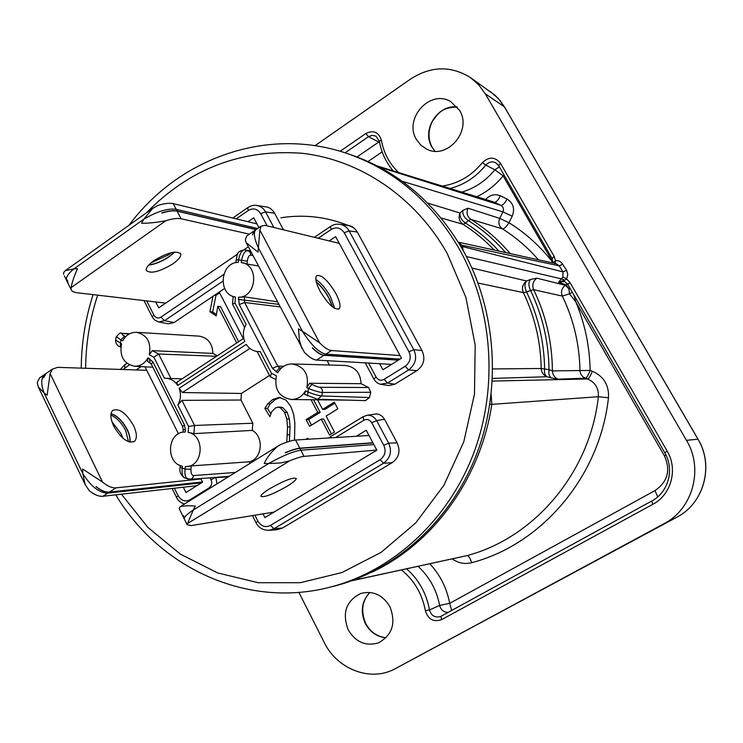 <?xml version="1.0" encoding="UTF-8"?>
<svg xmlns="http://www.w3.org/2000/svg" width="743" height="743" viewBox="0 0 743 743"><rect width="100%" height="100%" fill="white"/><g stroke="black" fill="none" stroke-linecap="round" stroke-linejoin="round"><path stroke-width="1.11" d="M552.922 262.567C540.402 246.462 525.765 233.172 509.001 222.705L512.206 216.204L502.918 211.866C504.014 209.117 503.392 206.963 501.042 205.43L379.301 167.017M377.63 166.144L494.597 202.263L377.323 165.986M351.634 580.794L466.966 555.615L352.238 580.58M452.236 558.866C458.227 563.138 464.709 564.42 471.684 562.692C541.656 544.47 599.815 476.737 608.471 397.756L598.366 396.725L491.82 404.35C480.637 478.873 432.705 543.987 371.565 572.324M458.273 242.172L461.264 244.614L462.425 246.565L562.943 271.864L559.247 265.836L459.833 244.753M512.206 216.204C515.038 208.848 513.339 203.136 507.097 199.059C504.729 203.341 502.714 205.467 501.042 205.43L494.597 202.263C496.259 202.3 498.191 200.146 500.392 195.79C494.838 193.654 489.916 194.87 485.634 199.458M608.471 397.756C609.149 385.171 603.771 376.329 592.338 371.24C590.555 375.884 588.976 378.466 587.602 378.976L492.377 381.075M490.38 91.603L498.274 98.494L504.553 107.038L500.132 100.667L495.014 95.271L470.412 77.56C450.908 65.523 431.005 65.997 410.721 78.953L315.004 145.693M470.412 77.56L478.678 84.776L485.263 93.748L686.486 440.367C703.862 468.805 692.838 509.057 663.917 523.759L394.802 668.941C370.311 682.176 337.09 669.202 324.171 642.351L298.89 592.357M416.47 139.554C403.403 118.973 429.798 89.039 450.49 101.466L459.518 110.289C472.576 130.629 446.98 160.293 426.51 149.018L420.789 145.089L416.47 139.554M348.207 629.878C341.901 613.012 346.071 600.892 360.708 593.499C372.921 590.416 382.654 594.799 389.899 606.65C396.233 623.098 392.378 635.181 378.336 642.881C365.677 646.494 355.628 642.156 348.207 629.878M398.685 172.58C389.49 163.915 383.722 153.086 381.363 140.102C378.661 132.059 373.488 129.858 365.835 133.508L340.118 151.275M401.545 569.946C414.288 580.385 422.228 593.991 425.368 610.746C428.135 619.365 433.522 622.337 441.528 619.681L652.837 504.302C671.226 494.819 678.164 469.27 667.177 451.131L569.89 282.34L566.63 278.95L567.801 274.604L566.649 270.303L561.253 262.325L558.56 260.858L555.467 260.533L554.185 256.446L500.531 163.349C495.107 156.689 489.061 156.457 482.393 162.633C471.517 175.84 458.152 183.651 442.317 186.066M491.179 394.858L491.82 404.35L489.916 404.201M471.684 562.692C470.198 558.086 468.619 555.718 466.966 555.615C534.273 537.923 590.063 472.678 598.366 396.725C598.849 388.31 595.264 382.394 587.602 378.976L585.4 378.168C582.038 376.729 580.227 374.166 579.967 370.469C579.447 344.13 573.568 319.332 562.321 296.076C560.659 291.748 561.671 288.145 565.358 285.256L565.999 284.857L568.897 288.73L565.358 285.256L536.836 278.17L530.521 279.479C528.384 282.247 528.394 285.925 530.539 290.504L533.65 289.714C545.91 315.051 552.17 342.105 552.411 370.887L590.146 370.441C588.372 375.085 586.784 377.658 585.4 378.168L558.151 379.19C554.557 377.639 552.643 374.871 552.411 370.887L549.021 369.68C548.473 373.803 549.263 376.543 551.38 377.908L558.151 379.19M492.516 378.428L546.969 376.738C543.402 375.196 541.48 372.447 541.201 368.491L549.021 369.68C548.622 341.622 542.464 315.227 530.539 290.504L526.601 292.027C524.456 287.439 524.447 283.761 526.564 280.993L530.521 279.479M492.795 368.946L541.201 368.491C540.672 341.613 534.719 316.323 523.351 292.603C521.586 287.968 522.654 284.095 526.564 280.993L471.926 268.028M567.726 284.179L564.401 281.486L558.615 282.219L562.925 277.055L562.943 271.864L566.649 270.303M567.624 284.086L565.999 284.857L558.615 282.219L564.829 280.176L561.569 278.922L466.39 256.549M564.829 280.176L566.63 278.95L562.925 277.055M406.616 568.841C418.811 579.679 426.436 593.378 429.5 609.919C431.33 615.854 435.036 618.046 440.608 616.495L440.989 616.3M425.368 610.746L429.5 609.919L439.633 605.434C436.615 589.84 429.417 576.809 418.058 566.342M572.324 292.24L569.454 293.847L575.816 301.899L664.381 455.784C670.855 470.189 667.725 481.798 654.992 490.594L449.701 603.335L439.633 605.434C440.878 609.957 443.701 612.288 448.094 612.418M429.798 563.779C440.153 574.906 446.784 588.094 449.701 603.335L451.67 610.458M592.338 371.24L590.146 370.441C589.691 346.498 584.917 323.651 575.816 301.899L573.819 294.841M570.392 288.888L568.897 288.73L569.454 293.847L562.321 296.076L533.65 289.714C531.877 285.108 532.935 281.253 536.836 278.17M551.38 377.908L546.969 376.738C544.86 375.382 544.08 372.652 544.619 368.547C544.08 341.446 538.071 315.942 526.601 292.027L523.351 292.603L478.046 283.046M441.082 217.978L462.917 224.265L465.61 223.141L468.378 220.597C464.338 217.903 462.471 214.532 462.796 210.483L467.951 208.198L499.705 218.386L509.001 222.705C506.317 226.847 504.135 228.9 502.435 228.881C498.925 226.216 498.014 222.724 499.705 218.386L502.918 211.866L402.149 181.236M505.584 252.555C494.578 239.896 482.17 229.243 468.378 220.597L470.839 219.361L502.435 228.881C515.8 237.258 527.799 247.568 538.434 259.799M555.086 263.477L555.467 260.533L553.21 263.059M553.721 261.945L553.841 263.198M476.83 196.737C486.99 191.861 495.748 184.905 503.113 175.859L504.135 175.162M498.553 165.383L495.702 162.745C492.024 161.129 488.718 161.918 485.773 165.122L482.393 162.633M552.941 262.428L503.113 175.859L494.894 169.766L499.352 166.859M375.921 136.136L372.159 135.347L368.491 136.684L378.781 142.043L379.441 141.644M379.367 141.216L375.912 136.127M379.627 142.591L378.781 142.043L357.03 156.968M562.897 264.183L559.247 265.836L556.312 263.737L458.255 242.134M463.223 250.642L462.425 246.565L460.985 246.704M427.652 203.071L460.019 213.018L462.796 210.483M494.16 250.038C484.696 240.026 474.275 231.435 462.917 224.265C459.193 221.414 458.227 217.671 460.019 213.018C459.713 217.067 461.57 220.439 465.61 223.141C477.833 230.841 488.959 240.156 498.98 251.106M200.991 478.966L116.038 487.854L109.407 492.07L202.486 481.956M202.523 482.031L109.24 492.182L107.754 493.129L201.464 482.848L107.754 493.129C99.256 492.98 90.934 486.47 82.807 473.579L82.631 469.019L102.543 482.086C107.614 486.247 112.109 488.17 116.038 487.854M109.407 492.07C105.552 492.405 101.132 490.584 96.163 486.609L95.996 486.711C100.964 490.696 105.385 492.516 109.24 492.182M47.403 372.559L44.413 374.602C41.023 378.159 40.893 384.252 44.023 392.889L38.255 386.889L37.243 382.394L39.62 377.89L44.413 374.602C41.023 378.159 40.893 384.252 44.023 392.889L82.807 473.579C90.934 486.47 99.256 492.98 107.754 493.129L102.803 496.287C98.838 496.64 94.305 494.754 89.225 490.631L85.139 484.538L82.807 473.579L44.023 392.889L47.125 395.192L50.125 373.58L102.543 482.086M110.883 415.114C116.642 417.631 121.573 422.786 125.669 430.569L128.53 441.723L125.669 430.569C121.573 422.786 116.642 417.631 110.883 415.114M111.041 413.665C117.19 415.588 122.586 420.891 127.229 429.556C129.607 434.516 130.499 438.714 129.923 442.15M113.744 426.12C110.308 418.578 109.973 413.331 112.741 410.377C119.214 407.935 126.124 412.969 133.48 425.479C136.972 433.076 137.297 438.37 134.455 441.37C128.037 443.757 121.137 438.676 113.744 426.12M111.013 413.805C117.134 415.792 122.484 421.077 127.072 429.658C129.412 434.544 130.322 438.695 129.793 442.113M47.561 372.447L46.02 373.506L43.568 377.862L45.862 373.608M146.761 370.311L57.62 367.348L52.447 369.104L50.125 373.58M41.171 376.822L39.62 377.89M122.818 438.119L120.998 433.615L111.961 421.745M196.923 485.681L102.803 496.287M254.923 230.367L253.818 231.129L252.583 234.825L253.995 230.999L255.1 230.246M339.272 243.36L265.028 225.352L261.072 226.151L259.864 230.051L258.035 252.109L246.221 242.729L245.311 240.017L246.592 236.079L247.716 235.308M246.221 242.729L304.519 352.507C309.329 357.281 313.332 359.807 316.537 360.076L324.004 355.312C320.902 355.033 317.01 352.581 312.32 347.956L312.515 347.835C317.196 352.461 321.087 354.913 324.189 355.2L325.871 354.123C318.923 352.628 311.113 345.012 302.447 331.285L258.137 247.345C254.236 238.549 253.4 232.726 255.629 229.884L253.995 230.999M331.499 350.538L325.871 354.123L400.059 359.11L325.871 354.123C318.923 352.628 311.113 345.012 302.447 331.285L319.601 342.829C324.394 347.65 328.36 350.222 331.499 350.538L400.059 355.572M334.684 308.41L330.57 296.912C325.88 288.563 320.967 282.767 315.831 279.517C320.967 282.767 325.88 288.563 330.57 296.912L334.684 308.41M332.427 306.859L328.815 298.054C325.072 291.256 320.911 285.971 316.342 282.21M332.688 307.063L328.991 297.934C325.146 290.977 320.902 285.628 316.258 281.894M324.004 355.312L398.369 360.169M316.537 360.076L391.607 364.376M301.788 348.318L299.41 340.183L298.519 328.861L302.447 331.285L258.137 247.345C254.236 238.549 253.4 232.726 255.629 229.884L261.072 226.151M324.189 355.2L398.536 360.058M319.927 290.885C315.951 283.092 314.856 278.012 316.639 275.644C321.515 274.371 327.904 280.315 335.836 293.476C339.867 301.314 340.963 306.432 339.124 308.847C334.304 310.1 327.904 304.119 319.927 290.885M259.864 230.051L319.601 342.829M372.986 442.93L299.903 448.391L300.85 450.239L373.85 444.574L300.85 450.239C293.281 451.354 282.563 455.775 268.687 463.511L193.273 510.014C187.366 513.989 184.31 516.84 184.097 518.586L187.097 524.66L191.053 525.598L273.972 512.103M180.335 506.587C183.605 505.751 188.583 505.574 195.279 506.039L193.273 510.014L268.687 463.511L280.696 462.963L289.529 460.92C295.983 458.217 300.822 456.704 304.036 456.378L300.85 450.239C293.281 451.354 282.563 455.775 268.687 463.511L264.211 463.483C267.304 456.899 271.994 451.029 278.272 445.865L180.335 506.587L179.109 508.472L183.103 516.561L183.632 515.596L183.595 517.555M299.903 448.391C296.671 448.679 291.823 450.165 285.368 452.849L285.256 452.645C291.72 449.952 296.568 448.475 299.791 448.187L372.884 442.754M179.109 508.472L179.518 509.299M183.103 516.561L183.493 517.36M369.03 435.472L295.565 440.023C292.324 440.265 287.467 441.723 281.012 444.379L278.272 445.865M270.015 488.541C264.118 492.2 261.053 494.773 260.83 496.259C263.821 497.773 272.523 494.476 286.937 486.368C292.928 482.671 296.039 480.071 296.271 478.548C293.318 477.034 284.56 480.359 270.015 488.541M289.529 460.92L187.542 523.527L193.273 510.014C187.366 513.989 184.31 516.84 184.097 518.586L183.205 516.756M187.542 523.527L187.097 524.66M304.036 456.378L376.757 450.054M67.994 283.213L66.406 280C65.988 277.074 68.467 273.387 73.826 268.92L143.789 219.204C156.959 211.467 167.751 208.17 176.165 209.294L257.654 228.5L176.165 209.294C167.751 208.17 156.959 211.467 143.789 219.204L152.714 208.365L157.99 205.421C164.482 203.406 169.562 202.811 173.23 203.628L256.939 223.875M168.373 254.914L151.108 262.79L168.373 254.914L171.336 252.657L168.373 254.914M174.438 252.1L169.19 256.521C162.188 261.174 155.389 263.979 148.804 264.935M255.945 229.596L177.14 211.188C173.49 210.399 168.42 211.021 161.928 213.065L161.825 212.869C168.317 210.836 173.388 210.213 177.048 210.993L173.23 203.628M256.094 229.476L177.048 210.993M67.242 281.69L67.399 280.055L68.087 283.399M249.397 234.156L181.06 218.758C177.419 218.005 172.357 218.665 165.865 220.717C156.662 222.491 148.563 223.337 141.569 223.253L143.789 219.204L73.826 268.92L77.541 268.706C74.179 275.997 72.034 282.284 71.114 287.587L71.04 289.38L67.334 281.876M174.716 252.063L169.283 256.697C162.123 261.434 155.241 264.248 148.609 265.14M172.924 263.811C159.216 271.994 150.3 274.158 146.195 270.294C145.869 267.796 148.451 264.582 153.922 260.644C167.751 252.388 176.695 250.187 180.772 254.032C181.106 256.586 178.496 259.846 172.924 263.811M165.68 303.116L75.405 292.556L72.229 291.312L71.04 289.38M64.4 275.932L66.406 280C65.988 277.074 68.467 273.387 73.826 268.92L65.3 270.61L152.714 208.365M63.638 274.381L63.694 272.542L65.3 270.61M331.675 586.766L334.183 586.143C395.248 570.578 450.147 521.549 476.161 455.422C501.952 389.239 496.593 310.137 462.694 249.685C435.612 203.313 398.926 171.874 352.628 155.371L350.176 154.544M294.507 440.125L294.869 423.222L293.643 414.306L290.894 406.597L286.046 400.133L279.182 397.375L272.69 399.53L267.647 403.886L264.898 408.446L269.913 416.684L271.743 411.687L275.458 407.935L278.003 407.136L280.278 407.675L284.68 412.504L286.807 419.015L287.541 427.011L286.789 442.169M308.345 439.234L307.806 438.194L305.884 439.382M311.15 399.883L317.716 412.43L306.116 419.646L309.59 426.333L321.217 419.117L329.586 435.092L334.508 432.073L326.121 416.08L337.833 408.826L334.294 402.112L322.611 409.384L317.688 400.003M216.436 356.296L158.649 354.002L153.866 357.216L149.269 354.792C151.433 342.347 147.16 334.852 136.461 332.316L199.115 336.133C207.845 337.638 212.442 343.405 212.897 353.417L217.327 355.711M269.495 375.447L241.401 393.465L240.983 400.031L252.852 423.222L252.258 430.401C264.118 436.726 262.344 458.264 249.685 461.756L249.527 463.688M270.294 376.738L271.474 373.302L276.424 375.837C274.121 389.286 279.099 397.18 291.358 399.52L348.151 400.133M291.358 399.52C297.469 399.381 302.197 396.465 305.531 390.781L307.63 391.858C314.01 394.375 318.691 395.74 321.673 395.945L369.485 397.533L365.445 400.626M369.485 397.533L370.738 392.276L368.658 387.512L361.052 383.685C360.466 372.93 355.265 366.866 345.449 365.472L292.203 363.949C285.925 364.005 281.105 366.94 277.733 372.754L272.402 368.259L239.274 304.528L238.457 297.265C256.781 297.544 259.493 264.647 241.299 262.502L241.456 260.644C242.868 253.874 245.032 250.567 247.958 250.725L250.688 251.218M329.418 365.017L327.124 360.68M216.984 483.869L215.897 477.656L226.03 476.96L226.485 477.972M252.471 515.605L256.029 522.673C258.499 527.753 262.864 530.307 269.124 530.316L273.991 528.71L282.479 528.041L392.109 462.694C399.028 457.688 400.7 451.085 397.134 442.874L384.549 419.284C381.921 415.253 378.726 413.526 374.964 414.102L374.407 414.195M282.479 528.041L277.297 529.666M146.696 300.896L153.866 315.097C155.835 318.05 158.185 318.719 160.925 317.112L164.528 320.679L174.057 322.546L168.345 323.818L158.733 321.97L164.528 320.679L222.826 281.226M174.057 322.546L212.972 296.299L209.897 311.698L216.194 315.859L217.801 306.302L236.729 342.969M243.314 338.641L219.222 292.083L224.618 288.451M283.436 229.81L274.576 213.204C272.179 209.368 269.375 207.278 266.152 206.916L257.022 205.514C254.143 204.827 251.023 205.551 247.651 207.715L247.781 207.622M380.592 384.233L387.53 383.044L408.641 369.977C415.634 364.349 417.343 357.578 413.786 349.684L421.987 350.566L357.299 232.03C354.755 228.064 351.773 225.891 348.365 225.528L347.91 225.463M368.556 363.048L376.06 377.054C378.308 380.249 380.983 381.01 384.103 379.348L387.53 383.044L394.821 384.233L388.738 385.543L381.363 384.372C378.419 384.131 375.921 382.357 373.878 379.051L373.924 379.134M394.821 384.233L416.907 370.608C423.909 365.407 425.6 358.72 421.987 350.566M195.818 486.368L195.548 485.829M367.627 435.556L368.723 434.887M390.214 365.24L389.685 364.265M280.39 407.108L282.842 407.638L287.235 412.449L289.352 418.941L290.076 426.909L289.399 441.323M264.898 408.446L267.508 408.409L270.805 413.832M280.464 397.468L275.272 399.52L270.248 403.867L267.508 408.409M321.217 419.117L323.66 419.043L331.462 433.94M313.648 399.929L320.168 412.374L308.605 419.572L311.503 425.145M334.879 403.226L325.044 409.337L322.611 409.384M306.116 419.646L308.605 419.572M317.716 412.43L320.168 412.374M217.801 306.302L220.541 306.636L238.661 341.706M219.64 292.9L215.99 295.361L212.656 312.004L216.427 314.493M209.897 311.698L212.656 312.004M214.634 295.175L215.99 295.361M212.972 296.299L219.222 292.083M248.013 221.711L253.716 217.792L258.926 227.627M237.649 254.05L158.723 307.853L155.733 301.955M248.338 246.76L243.945 249.75M200.786 478.538L202.588 482.151L185.954 492.516L183.326 487.213M145.015 366.801L178.459 433.81M136.09 369.958L141.133 366.587M356.399 436.252L366.262 430.243L376.822 450.174L264.889 517.574L263.022 513.887M329.223 240.918L335.632 236.636L401.499 358.21L382.905 369.791L379.627 363.689M158.343 321.886L154.6 319.992L152.352 317.122M267.174 225.872L260.672 213.622L265.557 211.876C263.533 208.319 260.691 206.201 257.022 205.514M254.886 515.205L257.895 521.159C261.332 526.434 265.511 527.846 270.452 525.403L273.991 528.71L383.583 463.242C390.484 457.818 392.174 451.131 388.663 443.172L376.636 420.566C374.017 416.591 370.785 414.845 366.931 415.328L363.095 416.712L328.406 437.989M384.103 379.348L405.232 366.243C410.247 362.212 411.473 357.374 408.91 351.718L413.786 349.684L349.117 230.915C346.962 227.228 343.944 225.027 340.062 224.33C336.69 223.773 333.486 224.507 330.449 226.522L330.561 226.448M292.203 363.949C304.296 366.41 309.181 374.323 306.859 387.67L309.59 383.249L311.967 384.456L308.429 388.478C315.125 391.069 319.815 392.406 322.499 392.462L370.738 392.276M361.052 383.685L309.59 383.249M115.583 339.997L121.546 343.777C119.4 356.269 123.728 363.754 134.529 366.225C140.353 366.271 144.857 363.448 148.052 357.773L152.993 362.082L184.422 424.829L185.388 429.909L185.211 432.027L184.394 432.054C167.184 432.175 165.41 463.121 182.425 466.223L182.276 468.053L185.128 469.028L185.332 466.585L186.474 466.548C203.619 466.251 205.114 435.222 188.118 432.361L188.592 426.482L177.856 405.056C180.818 399.715 181.246 394.143 179.137 388.31L246.267 344.38C249.137 348.662 252.982 351.049 257.802 351.56L260.18 351.55L271.474 373.302M136.461 332.316C130.536 332.214 125.966 335.047 122.753 340.823L120.868 339.83L120.245 346.832M232.55 304.212L234.974 303.005L246.091 324.412C243.017 329.901 242.571 335.595 244.772 341.483L177.698 385.45C174.679 380.862 170.649 378.466 165.633 378.271L164.444 378.308L153.866 357.216M258.443 265.966L247.066 264.053L247.298 261.248L238.512 259.836L238.308 262.316C220.114 262.279 217.467 294.692 235.466 297.051L234.974 303.005M185.211 432.027L184.44 432.045M185.053 478.13L184.654 477.99C182.406 476.504 181.617 473.189 182.276 468.053L180.075 467.579L180.243 465.517M187.942 479.133L187.561 479.003C185.267 477.48 184.459 474.155 185.128 469.028L190.979 469.307L191.248 465.926L186.567 466.548M249.685 461.756L191.248 465.926M252.258 430.401L193.886 433.633L188.118 432.361M252.852 423.222L194.555 425.47L188.592 426.482M177.856 405.056L181.933 400.356L240.983 400.031M165.717 378.271L182.109 378.837M149.269 354.792L152.259 350.65L212.897 353.417M116.307 336.746L120.868 339.83L124.62 336.133L125.678 336.7M147.56 361.284L148.052 357.773M177.698 385.45L176.815 382.311M238.457 297.265L244.382 296.847L277.306 301.797M247.066 264.053L241.299 262.502M236.144 259.846L238.512 259.836C240.063 252.843 242.199 249.537 244.93 249.899L250.521 250.911L244.651 249.834L249.007 251.208L250.307 252.704L250.781 255.174L252.973 255.564M257.932 351.569L260.18 351.55M304.584 394.375L305.531 390.781M241.401 393.465L182.369 392.527L179.137 388.31M280.863 217.773C305.596 213.928 329.743 217.188 353.315 227.553M391.849 169.237L392.638 170.714M368.054 161.51L382.171 151.878M507.097 199.059L500.392 195.79M485.263 93.748L504.395 106.853L697.937 439.132C714.255 465.759 703.927 503.429 676.743 517.249L395.285 668.681M504.553 107.038L698.002 439.15L686.486 440.367M698.002 439.15C714.311 465.75 703.974 503.392 676.752 517.249L395.601 668.514M676.743 517.249L663.917 523.759M434.878 151.173L431.924 147.068C421.374 130.239 437.646 104.215 457.224 106.983M386.063 637.8C376.998 636.872 370.098 632.144 365.37 623.6C360.151 611.712 361.627 601.338 369.819 592.45M567.838 284.346L569.89 282.34M664.79 452.71L667.177 451.131M441.528 619.681L440.998 616.291L651.741 501.023L652.837 504.302M654.992 490.594L657.759 496.835M664.381 455.784L665.904 454.92M567.624 284.077L565.98 284.857M467.951 208.198C466.158 212.823 467.124 216.547 470.839 219.361C485.532 228.528 498.646 239.933 510.181 253.577M552.188 258.527L554.185 256.446M498.72 165.652L500.531 163.349M450.109 188.471C464.171 184.812 476.059 177.029 485.773 165.122L494.894 169.766C485.857 180.79 474.842 188.23 461.858 192.103M345.086 152.826L368.491 136.684L365.835 133.508M393.233 170.899C386.007 162.438 381.382 152.529 379.357 141.151L381.363 140.102M295.565 440.023L299.791 448.187M181.06 218.758L177.14 211.188M165.865 220.717L71.114 287.587M115.759 494.819C159.16 567.568 246.63 608.963 330.078 587.156C391.403 571.525 446.571 522.227 472.715 455.728C498.627 389.165 493.241 309.599 459.183 248.821C431.98 202.189 395.127 170.584 348.625 154.015L352.628 155.371M121.415 494.188L147.922 527.456L180.41 554.148L217.671 572.937L258.202 582.716L300.265 582.707L341.91 572.556L381.075 552.402L415.681 522.951L443.803 485.476L463.79 441.797L474.471 394.171L475.176 345.151L465.898 297.404L447.212 253.465C415.244 196.663 359.835 159.782 302.113 153.281C241.41 148.814 189.493 168.68 146.352 212.897M97.667 295.166C89.857 318.84 85.844 343.21 85.631 368.277M284.68 412.504L287.235 412.449M286.807 419.015L289.352 418.941M280.278 407.675L282.842 407.638M267.647 403.886L270.248 403.867M272.69 399.53L275.272 399.52M287.365 434.794L289.909 434.655M287.541 427.011L290.076 426.909M160.925 317.112L223.689 274.52M260.672 213.622C257.236 208.699 253.094 207.678 248.227 210.548L236.218 218.86M174.401 488.216L178.079 495.655C181.348 500.782 185.341 502.138 190.05 499.714L208.997 487.956C211.709 485.727 212.377 482.996 210.984 479.774L210.009 477.814M129.412 364.878L123.032 369.522M270.452 525.403L380.147 459.703C385.106 455.821 386.314 451.038 383.778 445.345L371.741 422.693C369.503 419.489 366.838 418.69 363.754 420.306L335.622 437.543M408.91 351.718L344.232 232.735C340.628 227.674 336.273 226.596 331.174 229.513L318.171 238.234M153.866 315.097L152.269 316.955M248.227 210.548L247.642 207.724L232.773 218.024M273.87 227.497L265.557 211.876L274.576 213.204M210.984 479.774L215.749 477.359M124.759 367.999L124.666 364.785M178.079 495.655L176.463 497.253M190.05 499.714L190.403 500.345M208.997 487.956L209.35 488.597M363.754 420.306L363.076 416.721L366.931 415.328L374.964 414.111M257.895 521.159L256.038 522.663M380.147 459.703L383.583 463.242L392.109 462.694M383.778 445.345L388.663 443.172L397.134 442.874M371.741 422.693L376.636 420.566L384.549 419.284M376.06 377.054L373.878 379.032M405.232 366.243L408.641 369.977L416.907 370.608M344.232 232.735L349.117 230.915L357.299 232.03M331.174 229.513L330.44 226.531L314.382 237.323M279.972 306.868L244.623 302.512L244.382 296.847M278.634 304.333L238.28 299.42M283.696 366.29L277.752 366.113L244.623 302.512L239.274 304.528M281.486 367.952L279.517 367.896L277.752 366.113L272.402 368.259M280.835 368.565L279.517 367.896L275.941 371.834M306.859 387.67L308.429 388.478L307.472 395.861M151.358 364.154L182.676 426.751M151.266 363.968L152.993 362.082M182.611 426.593L184.422 424.829M183.177 429.463L182.611 426.612M183.177 429.519L185.388 429.909M180.075 467.514L180.075 467.579C179.249 471.684 180.781 475.158 184.654 477.99L190.867 479.235L192.706 477.879L193.561 475.566C191.638 475.195 190.775 473.105 190.979 469.307M235.373 472.455L193.561 475.566M193.886 433.633L194.555 425.47L181.933 400.356M171.076 378.744L158.649 354.002L152.259 350.65M129.143 334.016L121.564 333.328C120.923 332.112 119.149 333.347 116.242 337.034L115.518 340.266C115.871 343.944 117.459 346.136 120.273 346.851L120.44 346.935M122.874 333.691C121.22 333.783 121.806 334.601 124.62 336.133M149.947 362.547L149.714 358.646M247.298 261.248C247.874 257.115 249.035 255.09 250.781 255.174M311.967 384.456C315.905 386.323 318.673 387.279 320.279 387.317L322.239 389.453L322.499 392.462L321.673 395.945L317.632 399.27L365.695 400.626M320.279 387.317L368.658 387.512M182.369 392.527L249.927 348.43M432.138 147.235C427.903 139.071 427.968 130.443 432.352 121.36C438.584 113.103 441.444 107.456 457.261 107.029M432.175 147.309L434.943 151.173M386.119 637.745C377.175 636.732 370.385 631.996 365.742 623.535C360.615 611.155 362.008 600.799 369.903 592.459M564.401 281.486L567.736 284.272L664.725 452.701C674.755 469.251 668.328 492.498 651.75 501.023L440.692 616.449M495.702 162.745L498.581 165.513L552.077 258.434L552.866 262.985M134.455 441.37L133.684 441.871M46.02 373.506L52.447 369.104M85.139 484.538L38.255 386.889M253.818 231.129L246.592 236.079M339.124 308.847L338.576 309.199M180.772 254.032L180.354 253.214M348.625 154.015C268.362 125.539 178.812 158.045 129.05 225.222M93.061 294.627C85.417 318.478 81.47 342.978 81.228 368.138M330.078 587.156L334.183 586.143M278.003 407.136L280.566 407.099M144.012 300.581L152.278 316.973M126.914 363.281L124.499 364.897L120.422 369.438M172.125 488.467L176.416 497.151C177.531 500.113 180.168 502.435 184.31 504.116M269.124 530.316L277.687 529.629M365.212 362.863L373.878 379.051M340.062 224.33L348.365 225.528M183.168 429.519L182.954 432.212M129.635 333.756L121.564 333.328M120.273 346.851L120.83 347.139M134.529 366.225L152.891 367.228M147.42 361.209L151.275 363.986M243.797 338.325L176.676 382.404M232.503 304.119L244.614 327.477M233.144 296.42L232.522 304.045M235.912 262.632L236.144 259.809C237.723 255.731 235.29 251.413 244.651 249.834M257.069 351.476L269.997 376.404M270.192 376.682L275.625 379.478M304.481 394.319L317.632 399.27M229.178 476.3L190.134 479.374"/></g></svg>
